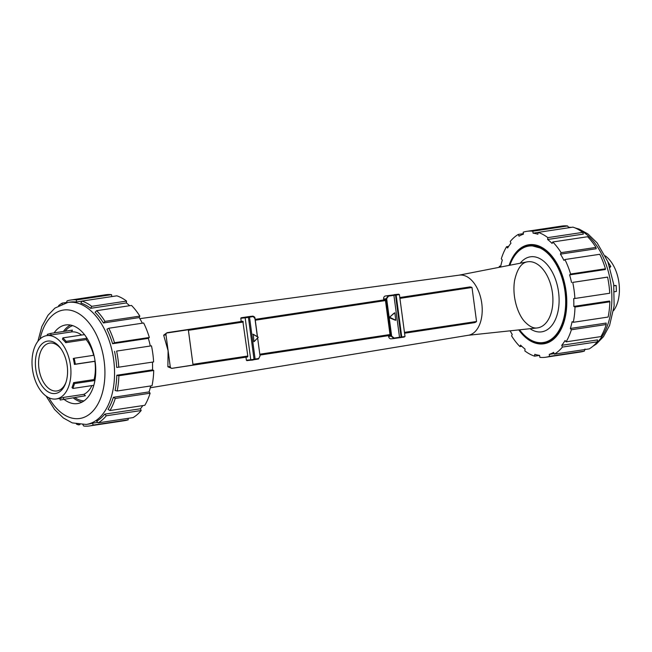 <?xml version="1.0" encoding="UTF-8"?>
<svg xmlns="http://www.w3.org/2000/svg" width="652" height="652" viewBox="0 0 652 652"><rect width="100%" height="100%" fill="white"/><g stroke="black" fill="none" stroke-linecap="round" stroke-linejoin="round"><path stroke-width="0.98" d="M472.007 287.483L399.92 298.372L472.007 287.483L476.547 321.485L404.452 332.373M390.336 334.5L259.806 354.215M247.809 356.025L192.951 364.313L188.42 330.311L243.277 322.031L188.42 330.311M188.387 330.32L192.951 364.313M255.266 320.213L385.797 300.507L255.266 320.213M389.798 317.345L394.843 320.05L389.008 317.581L394.81 312.756L395.813 320.279L394.843 320.05M393.938 313.245L389.603 317.198L394.81 312.756M255.16 319.407L385.43 299.733M385.348 299.708L390.116 335.405M259.912 355.03L390.206 335.348M388.502 335.65L388.608 336.424A2.747 2.184 84.1 0 0 391.053 338.828A2.747 2.184 84.1 0 0 391.135 338.82L393.824 338.543M389.122 317.149L386.66 298.697L388.535 296.122L388.299 295.682L385.413 295.984A2.747 2.184 84.1 0 0 383.62 299.032L383.743 299.953M388.535 296.122L395.519 295.111L393.849 294.891L399.57 337.728L401.11 337.043L394.126 338.054L394.02 338.518L399.562 337.728L394.02 338.518M393.849 294.891L388.299 295.682L386.131 298.771L391.118 336.163L393.914 338.535L391.053 338.828M385.413 295.984L395.185 294.688M163.652 335.161L166.578 333.033A2.054 1.63 84.1 0 0 166.007 334.924L170.229 366.546A2.054 1.63 84.1 0 0 171.272 368.184L167.874 366.791L168.094 350.735L163.652 335.161L166.007 334.924M252.886 334.199L258.208 337.206L253.294 334.297L258.225 337.345L253.889 341.713L253.294 334.297M254.231 341.509L258.225 337.345L253.889 341.713M241.224 321.477L240.792 318.29L245.168 317.834L250.767 359.765L246.391 360.214L245.983 357.174M171.704 368.356L247.597 356.929L247.833 356.228L242.829 321.232L166.993 332.724M250.083 316.432A2.747 2.184 84.1 0 0 250.001 316.432A2.747 2.184 84.1 0 0 249.92 316.448L241.093 317.777L240.792 318.29M258.551 358.975L259.944 355.976L258.526 358.983L253.832 359.733L255.111 359.089L249.52 317.165L247.915 316.978M248.42 317.328L253.22 316.562L252.797 316.147L249.137 316.75M257.361 336.595L254.956 318.592L252.862 316.138L249.92 316.448M254.875 359.578L258.526 358.983L260.034 355.968L257.63 337.964M246.391 360.214L251.159 360.165M404.558 333.18L475.789 322.194A2.054 1.63 84.1 0 0 476.221 321.534M247.752 356.636L171.557 368.372M171.272 368.184L171.949 368.356M70.44 325.046A39.756 23.7 -98.6 0 0 63.399 331.485M73.423 398.022A39.756 23.7 -98.6 0 0 82.046 402.105M72.682 325.609A38.313 22.836 -98.6 0 0 65.078 331.232M75.102 397.769A38.313 22.836 -98.6 0 0 84.018 400.898M66.74 362.96A26.487 15.787 -98.6 0 0 60.424 348.013A26.487 15.787 -98.6 0 0 37.792 350.108A26.487 15.787 -98.6 0 0 43.464 387.769A26.487 15.787 -98.6 0 0 65.705 383.107A26.487 15.787 -98.6 0 0 66.74 362.96M65.999 382.259A24.197 14.425 81.4 0 1 56.895 390.964A24.197 14.425 81.4 0 1 39.03 369.179A24.197 14.425 81.4 0 1 49.691 343.099A24.197 14.425 81.4 0 1 60.946 348.738M69.927 362.047A32.021 19.087 -98.6 0 0 46.708 335.641A32.021 19.087 -98.6 0 0 32.6 370.149A32.021 19.087 -98.6 0 0 56.243 398.967A32.021 19.087 -98.6 0 0 69.927 362.047M94.915 380.507L74.532 383.572L72.894 388.453L72.005 387.516A32.021 19.087 -98.6 0 0 73.643 382.634L94.075 379.562L95.021 379.888M74.532 383.572L73.643 382.634M72.894 388.453L93.823 385.308M59.902 398.413A32.021 19.087 -98.6 0 0 60.237 398.364A32.021 19.087 -98.6 0 0 63.383 397.427L83.815 394.346L85.412 395.748L60.212 400.01L59.902 398.421M85.412 395.748L60.212 400.01M63.692 399.016L63.383 397.427M51.043 334.989L50.726 333.392L72.445 330.124L71.475 331.917L51.043 334.989A32.021 19.087 -98.6 0 0 50.701 335.038L46.708 335.641M47.474 335.519L47.246 334.386L50.726 333.392M87.27 338.632L86.178 339.594L65.746 342.667A32.021 19.087 -98.6 0 0 62.453 339.187L62.894 337.875L66.186 341.355L87.018 338.217M65.746 342.667L66.186 341.355M84.491 334.623L62.894 337.875M95.111 361.298L74.426 364.427A32.021 19.087 -98.6 0 0 73.929 361.452A32.021 19.087 -98.6 0 0 73.26 358.518L74.198 358.25L75.371 364.158L95.094 361.192M94.075 379.562A32.021 19.087 -98.6 0 0 94.858 361.355M83.815 394.346A32.021 19.087 -98.6 0 0 91.916 385.593M81.59 335.055A32.021 19.087 -98.6 0 0 71.475 331.917M93.66 355.316A32.021 19.087 -98.6 0 0 86.178 339.594M74.426 364.427L75.371 364.158M93.969 355.267L74.198 358.25M509.073 265.397A50.09 29.862 81.4 0 1 528.878 244.744A50.09 29.862 81.4 0 1 566.066 291.232A50.09 29.862 81.4 0 1 543.801 343.808A50.09 29.862 81.4 0 1 518.788 329.904M529.318 244.679L525.064 246.032L523.613 247.703M540.671 343.131L545.488 343.474M546.449 343.197L543.638 342.952M545.471 342.585L547.541 342.822M570.59 274.027A63.66 37.946 -98.6 0 0 564.917 259.537L599.767 254.288A63.66 37.946 81.4 0 1 605.439 268.779L605.358 269.512L569.603 274.891L570.59 274.027L605.439 268.779M564.917 259.537L563.931 260.401A61.687 36.773 81.4 0 0 560.443 254.133L561.095 252.658L595.944 247.41L596.197 248.754L560.443 254.133M561.095 252.658A63.66 37.946 -98.6 0 0 552.757 241.982L587.607 236.733A63.66 37.946 81.4 0 1 595.944 247.41M552.757 241.982L552.114 243.457A61.687 36.773 81.4 0 0 547.615 239.488L547.827 237.63L582.676 232.381L583.369 234.101L547.615 239.488M547.827 237.63A63.66 37.946 -98.6 0 0 538.104 232.381L572.953 227.132A63.66 37.946 81.4 0 1 582.676 232.381M538.104 232.381L537.892 234.239A61.687 36.773 81.4 0 0 533.067 233.18L532.806 231.215L567.656 225.967L568.821 227.801M532.806 231.215A63.66 37.946 -98.6 0 0 526.857 231.33L561.706 226.081A63.66 37.946 81.4 0 1 567.656 225.967M538.096 232.422L533.067 233.18M526.857 231.33A63.66 37.946 -98.6 0 0 523.173 232.202L523.434 234.166A61.687 36.773 81.4 0 0 519.025 236.179L518.332 234.402L523.36 233.644M518.332 234.402A63.66 37.946 -98.6 0 0 510.247 241.476L510.94 243.245A61.687 36.773 81.4 0 0 507.606 248.013L506.588 246.709L508.625 246.407M506.588 246.709A63.66 37.946 -98.6 0 0 501.298 258.787L502.309 260.091A61.687 36.773 81.4 0 0 500.573 266.896L499.383 266.252L500.752 266.049M499.383 266.252A63.66 37.946 -98.6 0 0 499.171 267.328M510.141 330.825A61.687 36.773 81.4 0 0 512.227 334.411L511.584 335.894A63.66 37.946 -98.6 0 0 519.913 346.571L520.565 345.095A61.687 36.773 81.4 0 0 525.056 349.065L524.852 350.923A63.66 37.946 -98.6 0 0 534.575 356.171L534.787 354.305A61.687 36.773 81.4 0 0 539.603 355.373L539.864 357.337A63.66 37.946 -98.6 0 0 545.822 357.223A63.66 37.946 -98.6 0 0 549.506 356.351L549.245 354.378L554.151 353.645M519.913 346.571L521.796 346.285M534.575 356.171L539.611 355.413M584.991 348.999L584.355 351.102A63.66 37.946 81.4 0 1 580.671 351.974L545.822 357.223M549.506 356.351L584.355 351.102M597.485 339.92L597.281 341.827A63.66 37.946 81.4 0 1 589.196 348.893L554.347 354.142A63.66 37.946 -98.6 0 0 562.432 347.076L561.739 345.307L597.485 339.92M549.245 354.378A61.687 36.773 81.4 0 0 553.654 352.373L554.347 354.142M562.432 347.076L597.281 341.827M606.115 323.074L606.23 324.517A63.66 37.946 81.4 0 1 600.932 336.595L566.083 341.844A63.66 37.946 -98.6 0 0 571.38 329.765L570.361 328.461L606.115 323.074M561.739 345.307A61.687 36.773 81.4 0 0 565.064 340.54L566.083 341.844M571.38 329.765L606.23 324.517M609.563 301.02L609.848 301.803A63.66 37.946 81.4 0 1 608.145 317.043L573.295 322.292A63.66 37.946 -98.6 0 0 574.999 307.051L573.809 306.407L609.563 301.02M570.361 328.461A61.687 36.773 81.4 0 0 572.106 321.656L573.295 322.292M574.999 307.051L609.848 301.803M607.305 277.124L607.582 277.141A63.66 37.946 81.4 0 1 609.726 293.237L574.877 298.486A63.66 37.946 -98.6 0 0 572.733 282.389L607.305 277.124M573.809 306.407A61.687 36.773 81.4 0 0 573.703 298.608L574.877 298.486M572.733 282.389L607.582 277.141M569.603 274.891A61.687 36.773 81.4 0 1 571.551 282.512M546.506 342.479L550.541 341.371M544.836 249.292L530.549 245.388L529.082 245.592A49.226 29.34 -98.6 0 0 509.962 264.899A49.226 29.34 -98.6 0 0 509.905 265.062M116.798 375.242A61.687 36.773 -98.6 0 1 115.094 390.491L117.181 390.996A63.66 37.946 -98.6 0 0 118.884 375.748L116.798 375.242L152.544 369.855L153.733 370.499L118.884 375.748M153.733 370.499A63.66 37.946 81.4 0 1 152.03 385.748L117.181 390.996M113.35 397.288A61.687 36.773 -98.6 0 1 108.053 409.366L109.968 410.54A63.66 37.946 -98.6 0 0 115.265 398.462L113.35 397.288L149.096 391.909L150.115 393.213L115.265 398.462M150.115 393.213A63.66 37.946 81.4 0 1 144.825 405.291L109.968 410.54M104.719 414.142A61.687 36.773 -98.6 0 1 96.643 421.208L98.232 422.846A63.66 37.946 -98.6 0 0 106.317 415.772L104.719 414.142L140.473 408.755L141.166 410.524L106.317 415.772M141.166 410.524A63.66 37.946 81.4 0 1 133.081 417.598L98.232 422.846M82.592 424.199L83.758 426.033A63.66 37.946 -98.6 0 0 89.707 425.919A63.66 37.946 -98.6 0 0 93.391 425.047L92.225 423.213L97.784 422.382M46.137 396.123L54.564 409.456L63.415 418.022L72.282 422.895L86.235 424.452L88.509 424.11A61.687 36.773 -98.6 0 0 92.225 423.213M128.053 418.356L128.24 419.798L93.391 425.047M128.24 419.798A63.66 37.946 81.4 0 1 124.556 420.67L89.707 425.919M76.439 424.118A63.66 37.946 -98.6 0 0 78.46 424.868L78.297 424.452M79.943 424.648L78.46 424.868M62.119 303.987L62.217 303.107A63.66 37.946 -98.6 0 0 58.599 305.658M66.585 302.447L62.217 303.107M81.956 301.126L76.056 302.015L76.691 299.912A63.66 37.946 -98.6 0 0 70.742 300.026A63.66 37.946 -98.6 0 0 67.058 300.898L66.422 303.001M76.056 302.015A61.687 36.773 -98.6 0 0 70.139 302.104L67.857 302.447L54.955 308.07L47.963 315.299L41.826 326.562L37.881 341.33M70.742 300.026L105.591 294.777A63.66 37.946 81.4 0 1 111.549 294.663L111.802 296.587M111.549 294.663L76.691 299.912M90.604 308.323L91.712 306.326A63.66 37.946 -98.6 0 0 81.989 301.077L80.881 303.074A61.687 36.773 -98.6 0 1 90.604 308.323L126.358 302.935L126.561 301.077L91.712 306.326M126.561 301.077A63.66 37.946 81.4 0 0 116.838 295.829L81.989 301.077M103.432 322.968L104.98 321.363A63.66 37.946 -98.6 0 0 96.651 310.678L95.102 312.292A61.687 36.773 -98.6 0 1 103.432 322.968L139.186 317.589L139.83 316.106L104.98 321.363M139.83 316.106A63.66 37.946 81.4 0 0 131.5 305.429L96.651 310.678M112.592 343.726L114.483 342.732A63.66 37.946 -98.6 0 0 108.811 328.241L106.92 329.236A61.687 36.773 -98.6 0 1 112.592 343.726L148.346 338.347L149.332 337.483L114.483 342.732M149.332 337.483A63.66 37.946 81.4 0 0 143.66 322.993L108.811 328.241M114.54 351.346A61.687 36.773 -98.6 0 1 115.926 359.358A61.687 36.773 -98.6 0 1 116.684 367.435L118.762 367.182A63.66 37.946 -98.6 0 0 116.618 351.086L151.468 345.837L116.618 351.086M151.468 345.837A63.66 37.946 81.4 0 1 153.611 361.933L118.762 367.182M152.544 369.855A61.687 36.773 -98.6 0 0 152.438 362.113M150.286 345.959A61.687 36.773 -98.6 0 0 148.346 338.347M142.34 323.188A61.687 36.773 -98.6 0 0 139.186 317.589M129.618 305.715A61.687 36.773 -98.6 0 0 126.358 302.935M140.473 408.755A61.687 36.773 -98.6 0 0 142.788 405.593M149.096 391.909A61.687 36.773 -98.6 0 0 150.661 385.951M64.124 399.423A39.756 23.7 -98.6 0 0 77.515 403.58A39.756 23.7 -98.6 0 0 95.184 361.852A39.756 23.7 -98.6 0 0 65.673 324.965A39.756 23.7 -98.6 0 0 54.1 332.887M471.673 287.532A2.054 1.63 84.1 0 0 471.103 287.043L399.806 297.565M470.133 286.904L399.806 297.524M549.147 342.129L547.59 342.284M509.962 264.899L509.84 265.225A48.77 29.071 81.4 0 1 509.84 265.225A48.77 29.071 81.4 0 1 540.003 247.947A48.77 29.071 81.4 0 1 564.982 291.354A48.77 29.071 81.4 0 1 552.798 338.07A48.77 29.071 81.4 0 1 519.579 329.839A48.77 29.071 81.4 0 1 519.562 329.822L519.783 330.124A49.226 29.34 -98.6 0 0 543.744 342.936A49.226 29.34 -98.6 0 0 565.618 291.273A49.226 29.34 -98.6 0 0 529.082 245.592M150.245 387.777L468.405 335.25A30.399 18.117 -98.6 0 0 481.771 303.359A30.399 18.117 -98.6 0 0 459.35 275.128L139.83 318.649M605.276 255.877A32.021 19.087 81.4 0 1 612.823 264.467A32.021 19.087 81.4 0 1 613.532 310.67M609.644 266.619L610.802 266.448L609.938 267.507M613.858 285.543L616.164 285.495L613.899 285.837M610.802 266.448L607.908 261.843M614.412 291.762L616.393 291.46L616.164 285.495M395.813 320.279L389.798 317.337M394.126 338.054L391.656 336.098L388.608 336.424M383.62 299.032L386.66 298.697M399.578 337.728L402.154 337.361L401.11 337.043L395.519 295.111L396.457 294.525M405.006 336.497L401.746 336.962L396.155 295.03L399.407 294.574L405.006 336.497L402.154 337.361L404.33 337.035M391.656 336.098L389.195 317.646M398.641 294.199L399.407 294.574M258.811 358.486L254.011 359.26M247.801 316.945L245.168 317.834L248.428 317.377L247.515 317.011L247.956 317.402M253.22 316.562L254.956 318.583M254.948 318.592L257.353 336.595M245.47 317.328L241.093 317.777M246.798 360.613L251.175 360.165C252.878 360.157 253.832 359.871 254.019 359.301L250.767 359.765L253.351 359.839M475.789 322.194L404.533 332.96M390.271 335.112L259.879 354.802M577.566 229.105A61.687 36.773 81.4 0 1 610.973 284.794A61.687 36.773 81.4 0 1 594.934 344.411M568.503 227.303A61.687 36.773 81.4 0 1 570.932 227.434M530.614 244.565L530.549 245.388M86.235 424.452A61.687 36.773 -98.6 0 0 113.652 359.7A61.687 36.773 -98.6 0 0 67.857 302.447M40.017 338.983A54.825 32.681 81.4 0 1 73.366 311.045A54.825 32.681 81.4 0 1 104.133 360.939A54.825 32.681 81.4 0 1 88.15 415.185A54.825 32.681 81.4 0 1 48.867 397.744M166.578 333.033L243.057 321.485M255.193 319.651L385.585 299.961M399.839 297.809L471.103 287.043M167.874 366.791L170.229 366.546M530.076 328.706A37.93 22.608 -98.6 0 0 558.552 292.014A37.93 22.608 -98.6 0 0 542.806 260.498A37.93 22.608 -98.6 0 0 520.214 263.221M468.103 335.299L537.061 327.956C533.548 328.453 529.685 326.603 525.471 322.414C518.267 315.617 511.779 297.239 514.615 280.376C517.15 269.105 521.307 262.935 527.109 261.868A33.431 19.927 81.4 0 1 552.431 292.805A33.431 19.927 81.4 0 1 537.069 327.956M402.154 337.361L400.907 337.524M398.633 294.199L394.256 294.647M257.458 336.652L255.046 318.575C255.087 317.41 254.362 316.595 252.862 316.138L250.001 316.432M254.019 359.301L248.428 317.377M474.876 322.601L404.566 333.221M390.124 335.405L259.912 355.071M247.597 356.929L171.941 368.356M60.237 398.364L56.243 398.967M592.815 346.342L596.458 343.93L603.45 336.701L609.587 325.438L614.135 305.951L613.703 284.305L607.843 261.68L597.159 242.919L587.974 233.962L579.163 229.113L574.974 227.882M568.479 227.263L571.47 227.352M385.356 299.708L255.152 319.374M242.829 321.232L167.165 332.667M459.049 275.168L527.109 261.868M546.515 342.52L543.744 342.936"/></g></svg>

